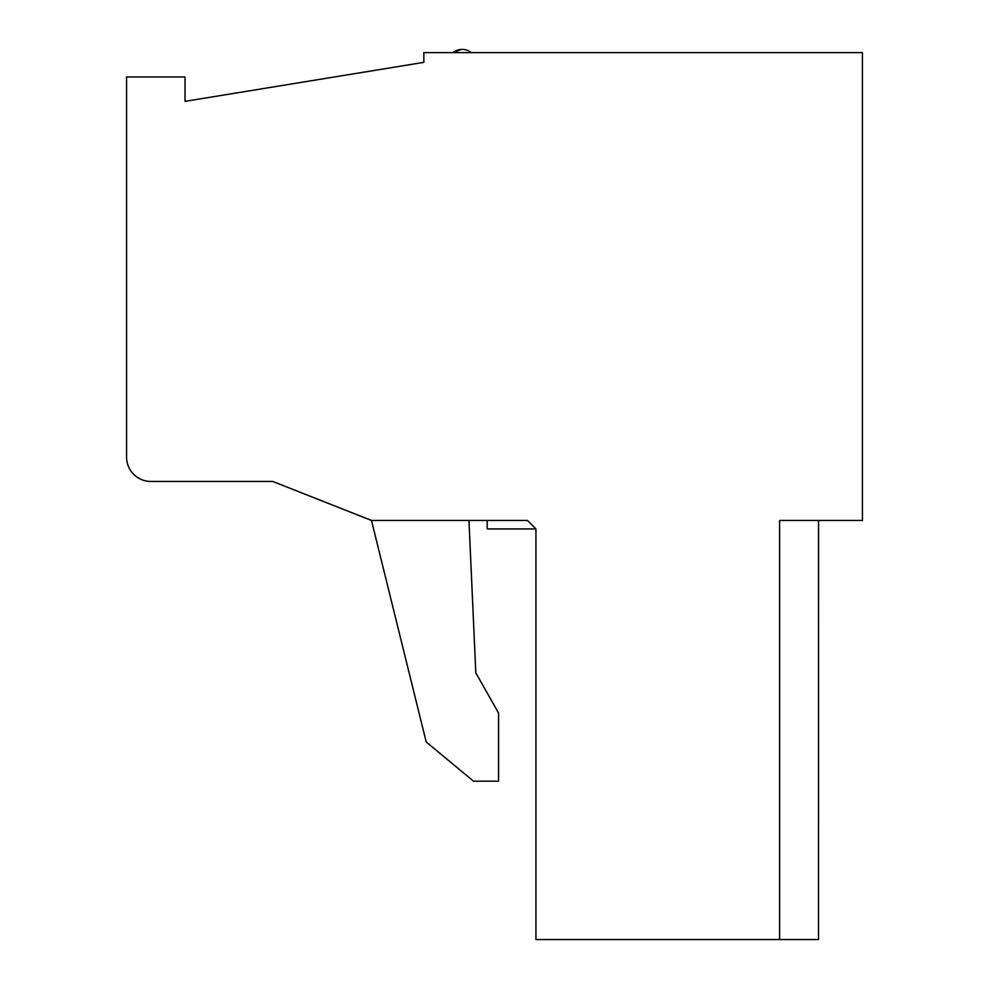 <?xml version="1.0" encoding="UTF-8"?>
<svg xmlns="http://www.w3.org/2000/svg" width="989" height="989" viewBox="0 0 989 989"><rect width="100%" height="100%" fill="white"/><g stroke="black" fill="none" stroke-linecap="round" stroke-linejoin="round"><path stroke-width="1.48" d="M535.927 528.93L527.446 520.449L371.493 520.449L272.766 481.458L150.934 481.458A24.366 24.366 0 0 1 126.567 457.091L126.567 76.981L185.042 76.981L185.042 101.348L423.836 62.356L423.836 52.615L862.433 52.615L862.433 520.449L779.592 520.449L779.592 939.55L535.927 939.55L535.927 528.93L487.194 528.93L487.194 520.449M371.493 520.449L426.197 741.935L473.496 781.174L498.567 781.174L498.567 713.044L475.796 672.817L468.959 520.449M818.521 520.449L818.521 939.55L818.571 520.449M818.521 939.55L779.592 939.55M185.042 101.348L423.836 62.356M471.345 52.615A14.625 14.625 0 0 0 453.073 52.615A14.625 14.625 0 0 1 471.345 52.615A14.625 14.625 0 0 0 453.073 52.615A14.625 14.625 0 0 1 471.345 52.615L453.073 52.615L461.109 49.45"/></g></svg>
